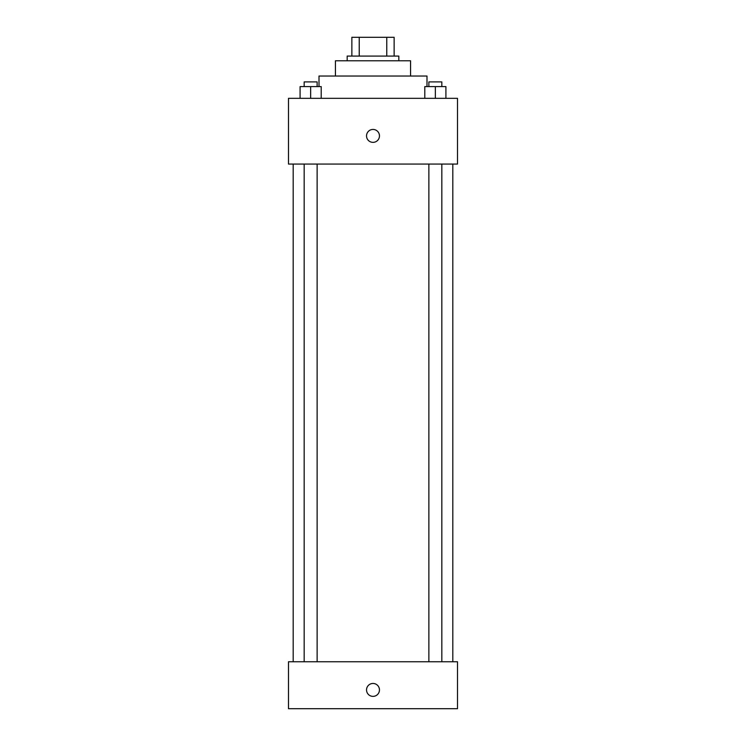 <?xml version="1.0" encoding="UTF-8"?>
<svg xmlns="http://www.w3.org/2000/svg" width="746" height="746" viewBox="0 0 746 746"><rect width="100%" height="100%" fill="white"/><g stroke="black" fill="none" stroke-linecap="round" stroke-linejoin="round"><path stroke-width="1.12" d="M359.227 56.081L359.227 37.3L351.87 37.3L351.87 56.081L351.87 37.3M359.227 37.3L394.13 37.3L394.13 56.081M386.773 56.081L386.773 37.3M347.179 60.771L347.179 56.081L398.821 56.081L398.821 60.771M335.439 76.036L335.439 60.771L410.561 60.771L410.561 76.036M319.008 86.601L319.008 76.036L426.992 76.036L426.992 86.601M288.488 98.332L457.512 98.332L457.512 164.064L288.488 164.064L288.488 98.332M373 142.355A6.453 6.453 0 0 1 367.405 132.667A6.453 6.453 0 0 1 378.595 132.667A6.453 6.453 0 0 1 373 142.355M288.488 661.749L457.512 661.749L457.512 708.7L288.488 708.7L288.488 661.749M373 696.372A6.453 6.453 0 0 1 367.405 686.693A6.453 6.453 0 0 1 378.595 686.693A6.453 6.453 0 0 1 373 696.372M424.791 98.332L424.791 86.601L445.912 86.601L445.912 98.332L445.912 86.601M435.347 98.332L435.347 86.601M441.828 86.601L441.828 81.901L428.875 81.901L428.875 86.601M300.088 98.332L300.088 86.601L321.209 86.601L321.209 98.332L321.209 86.601M310.653 98.332L310.653 86.601M317.125 86.601L317.125 81.901L304.172 81.901L304.172 86.601M452.813 661.749L452.813 164.064M293.187 661.749L293.187 164.064M428.875 164.064L428.875 661.749M441.828 164.064L441.828 661.749M317.125 661.749L317.125 164.064M304.172 661.749L304.172 164.064"/></g></svg>
